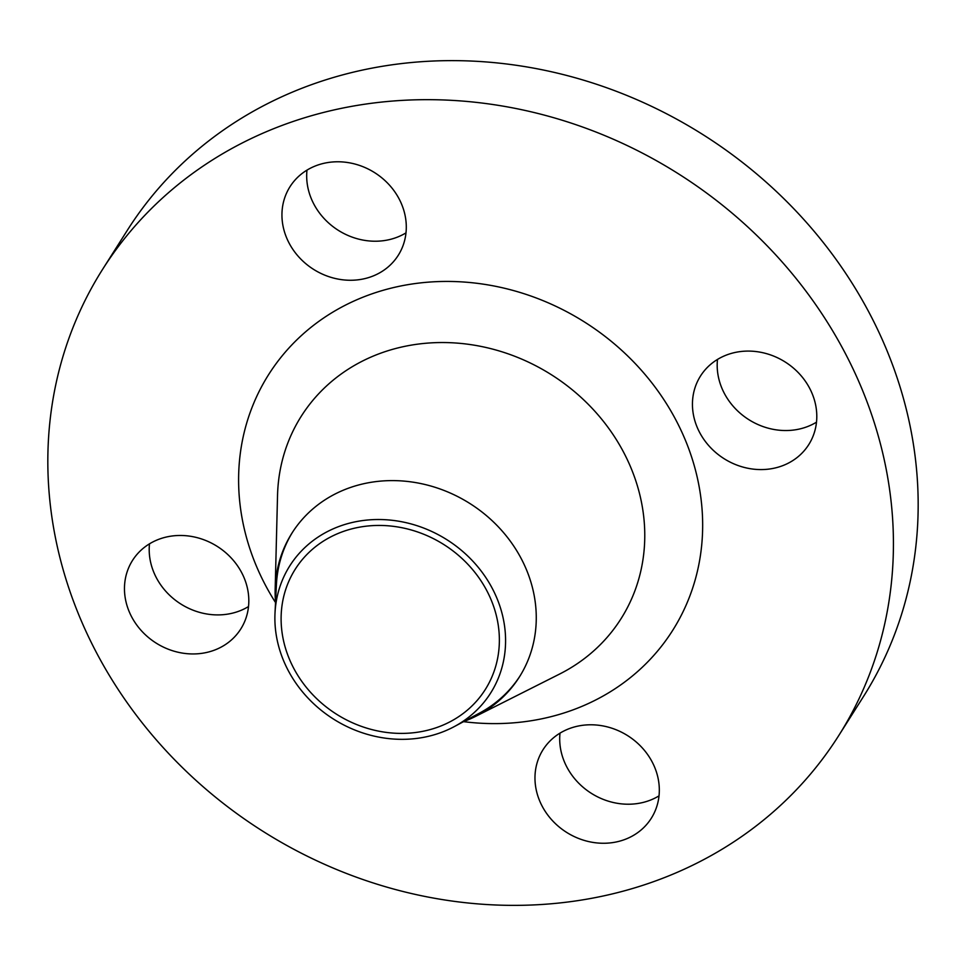 <?xml version="1.0" encoding="UTF-8"?>
<svg xmlns="http://www.w3.org/2000/svg" width="966" height="966" viewBox="0 0 966 966"><rect width="100%" height="100%" fill="white"/><g stroke="black" fill="none" stroke-linecap="round" stroke-linejoin="round"><path stroke-width="1.45" d="M405.998 232.866A64.07 57.187 32.4 0 1 312.054 200.409A64.07 57.187 32.4 0 1 306.983 170.137M287.325 239.459A64.07 57.187 -147.6 0 0 341.155 279.597A64.07 57.187 -147.6 0 0 398.246 255.314A64.07 57.187 -147.6 0 0 400.914 202.582A64.07 57.187 -147.6 0 0 347.096 162.445A64.07 57.187 -147.6 0 0 289.993 186.728A64.07 57.187 -147.6 0 0 287.325 239.459M248.516 606.551A64.07 57.187 32.4 0 1 154.584 574.106A64.07 57.187 32.4 0 1 149.501 543.822M129.842 613.156A64.07 57.187 -147.6 0 0 183.673 653.282A64.07 57.187 -147.6 0 0 240.763 628.999A64.07 57.187 -147.6 0 0 243.444 576.279A64.07 57.187 -147.6 0 0 189.614 536.142A64.07 57.187 -147.6 0 0 132.523 560.425A64.07 57.187 -147.6 0 0 129.842 613.156M659.017 795.863A64.07 57.187 32.4 0 1 565.086 763.418A64.07 57.187 32.4 0 1 560.002 733.134M540.344 802.456A64.07 57.187 -147.6 0 0 594.175 842.593A64.07 57.187 -147.6 0 0 651.265 818.311A64.07 57.187 -147.6 0 0 653.946 765.591A64.07 57.187 -147.6 0 0 600.115 725.454A64.07 57.187 -147.6 0 0 543.025 749.737A64.07 57.187 -147.6 0 0 540.344 802.456M816.499 422.178A64.07 57.187 32.4 0 1 722.556 389.721A64.07 57.187 32.4 0 1 717.484 359.449M697.826 428.771A64.07 57.187 -147.6 0 0 751.645 468.908A64.07 57.187 -147.6 0 0 808.747 444.626A64.07 57.187 -147.6 0 0 811.416 391.894A64.07 57.187 -147.6 0 0 757.586 351.757A64.07 57.187 -147.6 0 0 700.495 376.04A64.07 57.187 -147.6 0 0 697.826 428.771M284.861 663.63A118.866 106.103 32.4 0 1 275.008 613.084A118.866 106.103 32.4 0 1 368.879 519.901A118.866 106.103 32.4 0 1 495.606 595.213A118.866 106.103 32.4 0 1 454.237 726.625A118.866 106.103 32.4 0 1 284.861 663.63M275.008 613.084L276.409 584.708A134.552 120.098 32.4 0 1 292.613 532.109M519.925 676.115A134.552 120.098 32.4 0 1 479.281 713.234L454.237 726.625M275.539 602.253A134.552 120.098 32.4 0 1 275.165 589.332A134.552 120.098 32.4 0 1 292.034 533.003A134.552 120.098 32.4 0 1 411.939 482.01A134.552 120.098 32.4 0 1 524.973 566.293A134.552 120.098 32.4 0 1 519.358 677.021A134.552 120.098 32.4 0 1 475.646 716.349A134.552 120.098 32.4 0 1 463.789 721.517M84.404 627.9A435.69 388.887 32.4 0 1 102.589 269.357A435.69 388.887 32.4 0 1 490.825 104.219A435.69 388.887 32.4 0 1 856.854 377.138A435.69 388.887 32.4 0 1 838.669 735.694A435.69 388.887 32.4 0 1 450.434 900.819A435.69 388.887 32.4 0 1 84.404 627.9M102.589 269.357L127.331 230.306A435.69 388.887 32.4 0 1 515.566 65.181A435.69 388.887 32.4 0 1 881.596 338.1A435.69 388.887 32.4 0 1 863.411 696.643L838.669 735.694M489.931 597.06A112.454 100.379 32.4 0 1 485.234 689.603A112.454 100.379 32.4 0 1 385.023 732.228A112.454 100.379 32.4 0 1 290.549 661.782A112.454 100.379 32.4 0 1 295.234 569.24A112.454 100.379 32.4 0 1 395.444 526.615A112.454 100.379 32.4 0 1 489.931 597.06M475.646 716.349L559.507 674.099A189.239 168.917 -147.6 0 0 628.89 463.064A189.239 168.917 -147.6 0 0 425.064 343.328A189.239 168.917 -147.6 0 0 277.532 495.461L275.165 589.332M275.527 602.543A239.109 213.426 32.4 0 1 258.671 571.329A239.109 213.426 32.4 0 1 376.209 292.42A239.109 213.426 32.4 0 1 682.588 433.71A239.109 213.426 32.4 0 1 463.535 721.65"/></g></svg>
